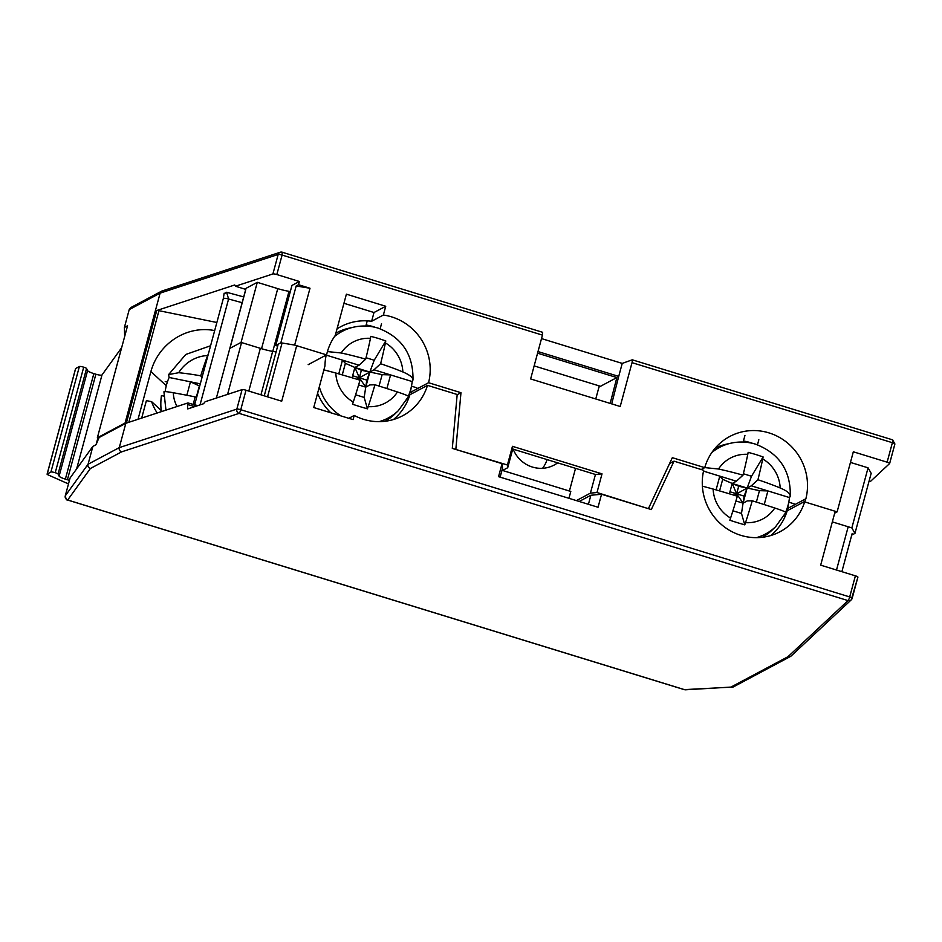<?xml version="1.0" encoding="UTF-8"?>
<svg xmlns="http://www.w3.org/2000/svg" width="942" height="942" viewBox="0 0 942 942"><rect width="100%" height="100%" fill="white"/><g stroke="black" fill="none" stroke-linecap="round" stroke-linejoin="round"><path stroke-width="1.41" d="M327.439 351.578L341.204 352.991A34.477 33.3 -118.1 0 1 370.465 338.331L370.854 336.329L378.425 338.449L385.784 340.922L385.396 342.923A34.477 33.3 -118.1 0 1 402.858 371.949C410.429 375.163 413.703 378.107 412.678 380.768L412.985 379.897C413.42 354.498 401.822 337.248 378.189 328.146C370.124 325.697 361.987 325.355 353.792 327.121A49.031 47.359 61.9 0 0 334.551 336.482M385.396 342.923A119.41 22.208 107.1 0 1 380.615 363.742A119.622 35.513 13.7 0 1 402.858 371.949M341.204 352.991A119.622 35.513 13.7 0 1 365.684 359.149L359.067 365.225L342.476 360.127L345.384 363.341L354.887 367.451L359.067 365.225M370.465 338.331A119.41 22.208 107.1 0 1 365.684 359.149M397.453 391.978A119.622 7.348 -163.6 0 0 374.94 384.772A119.41 22.208 107.1 0 1 368.204 406.638A34.477 33.3 -118.1 0 0 397.453 391.978C405.201 394.545 408.852 396.076 408.416 396.558M360.009 380.179A119.622 7.348 -163.6 0 0 335.799 373.02A34.477 33.3 -118.1 0 0 353.274 402.057A119.41 22.208 107.1 0 0 360.009 380.179M353.274 402.057L352.52 404.248L360.021 406.65L367.451 408.84L368.204 406.638M323.907 369.853L335.799 373.02M408.31 396.17A49.243 47.559 -118.1 0 0 412.172 381.545L412.678 380.768M379.084 421.651A49.031 47.359 61.9 0 0 398.313 410.688L394.686 414.15A50.432 48.713 -118.1 0 1 384.984 421.286M335.87 333.185A50.432 48.713 -118.1 0 1 348.893 328.205L353.792 327.121M367.451 408.84L364.177 397.43L366.815 380.109L369.817 372.043L365.743 387.138L369.923 384.913L374.94 384.772M385.784 340.922L374.209 360.244L369.817 372.043L373.998 369.817L380.615 363.742M352.084 377.801L354.887 367.451L369.817 372.043L361.387 370.265L354.887 367.451L359.349 377.813L366.815 380.109M364.177 397.43L355.605 394.792M358.619 384.948L365.743 387.138L359.349 377.813L356.806 379.214M352.638 375.752L359.349 377.813L361.387 370.265M386.903 388.551L390.589 374.916L373.998 369.817M412.172 381.545L390.589 374.916L382.146 374.645L369.817 372.043L359.349 377.813L358.808 379.814M326.203 355.11L342.476 360.127L338.767 373.88M342.264 374.904L345.384 363.341M366.038 357.736L374.209 360.244M382.146 374.645L379.061 386.067M365.837 326.05L367.239 320.857M411.466 386.173L416.87 387.833M381.522 323.73L380.156 328.793M407.862 400.279L406.732 399.938M165.18 391.613A49.243 45.758 132.6 0 1 169.136 377.471L168.606 374.586L178.697 372.702A119.622 34.984 17.5 0 1 200.74 375.834L201.965 377.695M178.697 372.702A34.477 32.04 132.6 0 1 207.664 355.558A119.41 38.434 101.5 0 0 200.74 375.834M196.607 397.536L195.065 396.865A119.622 7.889 -167.2 0 0 173.293 392.732A34.477 32.04 132.6 0 0 177.037 406.497M195.065 396.865A119.41 38.434 101.5 0 0 193.357 404.424M208.441 353.662L207.664 355.558M164.426 392.225C162.99 391.26 165.945 391.436 173.293 392.732M200.305 383.83L190.461 381.816L199.692 386.09M169.136 377.471L190.461 381.816L186.834 395.251M196.266 397.394L199.351 385.985M161.2 410.488A59.629 55.413 132.6 0 1 161.435 395.605L163.767 396.076M165.227 381.545L167.382 381.981M534.149 365.896L599.277 385.926L595.756 398.972M575.538 468.351L569.415 491.017M568.956 498.306L570.805 491.453L502.557 470.47M547.078 459.602A29.92 28.896 -118.1 0 1 542.568 468.292M557.64 462.84A29.92 28.896 -118.1 0 1 554.143 465.054A29.92 28.896 -118.1 0 1 532.418 467.055A29.92 28.896 -118.1 0 1 513.154 449.169M711.858 452.501A49.031 47.359 61.9 0 1 731.11 443.14C739.305 441.374 747.442 441.716 755.508 444.153C779.14 453.267 790.738 470.517 790.303 495.916L789.997 496.787C791.021 494.114 787.747 491.182 780.176 487.968A34.477 33.3 -118.1 0 0 762.714 458.942L763.102 456.929L755.731 454.468L748.16 452.337L747.783 454.35A119.41 22.208 107.1 0 1 743.002 475.168A119.622 35.513 -166.3 0 0 718.522 469.01A34.477 33.3 -118.1 0 1 747.783 454.35M762.714 458.942A119.41 22.208 107.1 0 1 757.933 479.761L751.316 485.825L767.895 490.923L759.464 490.652L747.136 488.05L744.133 496.116L729.956 491.759M780.176 487.968A119.622 35.513 -166.3 0 0 757.933 479.761M737.327 496.198A119.41 22.208 107.1 0 1 730.58 518.065A34.477 33.3 -118.1 0 1 713.118 489.039A119.622 7.348 16.4 0 1 737.327 496.198M774.771 507.997A34.477 33.3 -118.1 0 1 745.522 522.657A119.41 22.208 107.1 0 0 752.258 500.791A119.622 7.348 16.4 0 1 774.771 507.997C782.519 510.564 786.17 512.083 785.734 512.566M704.746 467.597L718.522 469.01M702.379 486.143L713.118 489.039M730.58 518.065L729.838 520.255L737.339 522.657L744.769 524.859L745.522 522.657M715.249 448.098A50.432 48.713 -118.1 0 1 726.2 444.224L731.11 443.14M789.997 496.787L789.478 497.564A49.243 47.559 -118.1 0 1 785.628 512.177M756.402 537.658A49.031 47.359 61.9 0 0 775.631 526.696L772.004 530.169A50.432 48.713 -118.1 0 1 762.302 537.305M716.085 489.899L719.794 476.134L722.691 479.348L732.205 483.458L729.402 493.82M743.002 475.168L736.385 481.232L732.205 483.458L738.693 486.272L747.136 488.05L751.316 485.825M744.769 524.847L741.495 513.437L743.061 503.146L747.241 500.92L752.258 500.791M735.926 500.956L743.061 503.146L744.133 496.116M743.061 503.146L747.136 488.05L732.205 483.458L736.656 493.82L743.061 503.146M732.923 510.8L741.495 513.437M734.124 495.233L747.136 488.05L751.528 476.263L743.356 473.744M703.521 471.13L736.385 481.232M789.478 497.564L767.895 490.923L764.221 504.571M756.379 502.086L759.464 490.652M736.114 495.833L738.693 486.272M763.102 456.929L751.528 476.263M722.691 479.348L719.57 490.912M757.474 444.812L758.84 439.749M794.188 503.84L788.784 502.18M744.934 435.463L743.156 442.057M784.05 515.945L785.181 516.298M59.111 476.11L87.582 370.595L86.546 368.499A3.415 0.612 -164.9 0 0 83.708 367.192A3.415 0.612 -164.9 0 0 79.387 366.52L75.666 368.499A3.415 0.612 -164.9 0 0 75.572 368.605L47.1 474.12A3.415 0.612 -164.9 0 1 47.194 474.026L50.915 472.048A3.415 0.612 -164.9 0 1 55.225 472.719A3.415 0.612 -164.9 0 1 58.063 474.026L59.111 476.11A8.549 1.543 -164.9 0 0 65.363 479.125L67.4 479.749A5.134 0.93 -164.9 0 0 69.461 480.29M47.1 474.12A3.415 0.612 -164.9 0 0 48.113 474.886L64.409 482.127A17.097 3.085 -164.9 0 0 68.531 483.764M127.982 422.569A3.415 0.612 -164.9 0 0 126.511 422.546L125.074 423.017L160.116 293.139L161.706 291.113L280.245 252.232A3.415 3.238 -108.1 0 1 282.188 252.232L542.568 332.291M98.875 438.183L97.344 437.795L125.074 423.017M197.632 405.672A5.134 0.93 -164.9 0 0 194.405 405.684M512.754 449.04L512.448 446.32L602.02 473.861L595.45 474.474L512.754 449.04L507.714 467.715L501.815 470.859M507.714 467.715L507.408 464.995L455.469 449.346M602.02 473.861L596.981 492.525L648.143 508.586M596.981 492.525L590.41 493.137L576.41 500.602M541.509 338.59L622.226 363.412L632.259 359.809L892.604 439.855A3.415 0.636 -72.9 0 0 892.474 439.879M124.403 327.451L129.219 309.6L130.856 307.551L161.706 291.113M97.344 437.795L127.559 325.767L124.544 327.38M277.666 346.091L275.759 345.502L291.961 285.438L299.391 281.481L276.83 274.546A3.415 0.612 -164.9 0 0 272.909 273.945L235.441 286.215L234.723 284.979L156.737 310.519L126.511 422.546M275.759 345.502L280.846 342.794L294.669 345.078L326.544 354.875L327.416 351.625A53.847 52.01 61.9 0 1 335.246 335.493L346.397 294.175L385.737 306.268L383.37 315.028A53.847 52.01 61.9 0 1 391.566 316.853A53.847 52.01 61.9 0 1 428.563 382.723L460.968 392.696L455.857 449.146M512.448 446.32L507.408 464.995M648.532 508.386L672.329 457.682L704.734 467.644L701.201 469.528M804.539 502.227L805.881 498.742A53.847 52.01 61.9 0 0 768.884 432.861A53.847 52.01 61.9 0 0 729.767 436.476A53.847 52.01 61.9 0 0 704.734 467.644M804.998 501.992L837.12 511.859L853.322 451.795L887.128 462.181A3.415 0.612 -164.9 0 1 889.648 463.499A3.415 0.612 -164.9 0 1 889.601 463.558L870.432 481.456L869.089 481.044M887.128 462.181L892.38 442.705A3.415 0.612 15.1 0 1 894.9 444.012L892.604 439.855A3.415 0.636 -72.9 0 1 892.38 442.705L632.023 362.658L620.201 406.485L530.629 378.943L542.451 335.117L282.094 255.058L276.83 274.546M299.391 281.481L298.52 284.731L310 288.252L294.669 345.078M537.576 353.191L616.869 377.565L610.169 403.4M598.959 387.103L616.869 377.565M595.45 474.474L590.41 493.137M832.339 521.892L851.851 527.897L854.959 533.384L871.173 473.32L868.065 467.833L850.461 462.416M837.12 511.859L834.694 513.154M854.959 533.384L851.745 535.103M851.851 527.897L868.065 467.833M538.012 351.578L618.717 376.4L622.226 363.412M611.699 403.871L618.717 376.4M632.188 362.705L632.259 359.809M542.274 335.058L542.663 332.255M786.864 511.859L787.5 508.539A53.847 52.01 61.9 0 0 788.536 503.322M752.717 443.388A53.847 52.01 61.9 0 0 750.503 442.658A53.847 52.01 61.9 0 0 743.438 441.009M805.881 498.742L787.5 508.539M216.86 322.494L158.951 310.683A3.415 0.612 -164.9 0 0 156.737 310.519M242.141 302.7L228.588 299.003L226.622 292.267L224.431 293.668M412.643 393.273L410.182 392.52A53.847 52.01 61.9 0 0 411.23 387.315M375.399 327.38A53.847 52.01 61.9 0 0 373.185 326.65A53.847 52.01 61.9 0 0 366.12 324.99M385.737 306.268L373.998 312.52L371.631 321.281A53.847 52.01 61.9 0 0 340.71 326.721A53.847 52.01 61.9 0 0 337.024 328.888M371.631 321.281L383.37 315.028M410.182 392.52L428.563 382.723M460.968 392.696L457.164 394.722M124.403 327.345L124.662 336.541M125.839 423.276L119.269 447.627L88.065 464.253L92.881 446.402L96.072 444.695L97.897 437.936M138.027 419.284L150.897 371.56L166.287 385.725M214.67 330.607A53.847 50.056 -47.4 0 0 214.658 330.607A53.847 50.056 -47.4 0 0 150.897 371.56M235.441 286.215L245.674 289.371M246.003 288.346L245.261 291.514A5.134 0.93 15.1 0 0 245.12 291.667L246.003 288.346L257.284 282.329L277.749 288.629A17.097 3.085 -164.9 0 0 288.994 291.313L290.324 291.537M245.261 291.514L229.93 348.34L241.07 342.405L261.546 348.693A17.097 3.085 -164.9 0 0 272.78 351.378L276.1 351.931M280.846 342.794L296.177 285.979L298.52 284.731M241.07 342.405L257.284 282.329M296.177 285.979L310 288.252M373.998 312.52L343.936 303.277M87.582 370.595A8.549 1.543 -164.9 0 0 93.847 373.597L95.884 374.221A5.134 0.93 -164.9 0 0 101.971 374.987L121.648 347.704M55.225 472.719L83.708 367.192M229.93 348.34A5.134 0.93 -164.9 0 0 229.789 348.481L245.12 291.667M326.544 354.875L308.164 364.672M282.188 252.232L282.094 255.058A3.415 0.612 15.1 0 0 278.173 254.458A3.415 3.238 -108.1 0 1 280.245 252.232L282.317 252.209M328.687 580.307L390 599.159M579.212 501.462L590.87 495.257L601.549 494.267L598.04 507.255L592.447 505.536L498.553 476.664L502.051 463.676L452.301 448.38L457.188 394.498L427.491 385.36A53.847 52.01 61.9 0 1 402.705 415.728A53.847 52.01 61.9 0 1 354.204 415.446L353.073 419.626L313.733 407.533L324.955 365.932A53.847 52.01 61.9 0 1 326.215 355.052M502.051 463.676L502.569 468.103L500.12 477.147M197.773 405.625L187.917 402.94L125.91 423.252L99.04 437.559L96.072 444.695M669.585 463.523L674.013 461.168L651.299 509.563L601.549 494.267M88.042 464.253L65.281 495.822L70.097 477.959L92.858 446.39M296.683 345.69L281.705 401.198L246.015 390.223A3.415 0.612 -164.9 0 0 242.094 389.623L205.144 401.728L203.543 403.729L187.764 408.91L187.482 404.554L194.876 406.579M835.201 511.27L820.67 565.153L855.395 575.833A3.415 0.612 -164.9 0 1 857.915 577.14A3.415 0.612 -164.9 0 1 857.879 577.199L852.216 598.17M674.013 461.168L703.709 470.293A53.847 52.01 61.9 0 0 722.938 525.789A53.847 52.01 61.9 0 0 780.023 531.735A53.847 52.01 61.9 0 0 804.809 501.38L787.206 510.752A53.847 52.01 61.9 0 1 770.756 535.551M187.917 402.94L187.482 404.554M393.438 419.531A53.847 52.01 61.9 0 0 409.9 394.745L427.491 385.36M229.824 348.375L216.377 398.054M348.811 418.319L354.204 415.446M317.595 393.238A53.847 52.01 61.9 0 0 330.819 412.784M590.87 495.257L588.432 504.3M162.165 411.371L151.65 401.692A53.847 50.056 -47.4 0 0 157.208 412.996M141.689 418.083L146.399 400.621L151.65 401.692M241.564 342.547L227.575 394.38M282.07 342.994L267.54 396.841M277.972 344.984L264.255 395.828M852.169 533.502L841.877 571.676M848.189 526.766L836.508 570.028M246.015 390.223L240.763 409.711L849.696 596.934A3.415 0.612 -164.9 0 1 852.216 598.241A3.415 0.612 -164.9 0 1 852.18 598.3A3.415 3.344 -133 0 1 851.25 599.842A3.415 3.344 -133 0 1 851.25 599.854L791.139 655.985A3.415 3.344 -133 0 1 787.936 656.739L848.036 600.596L239.103 413.373L121.612 451.866L90.397 468.492L67.694 500.002L684.41 689.615L730.792 687.177L787.936 656.739M87.995 464.312A3.415 3.356 35.8 0 0 90.397 468.492M242.094 389.623L236.842 409.111A3.415 3.238 71.9 0 0 239.103 413.373A3.415 0.636 107.1 0 0 240.763 409.711A3.415 0.612 -164.9 0 0 236.842 409.111L119.269 447.627A3.415 3.297 61.9 0 0 121.612 451.866M319.314 386.868A49.031 47.359 61.9 0 0 340.874 415.869M408.145 397.288L408.958 397.536M368.793 326.25L368.981 325.543M785.463 513.296L786.276 513.543M746.299 441.551L746.111 442.257M129.219 309.6L160.116 293.139L278.173 254.458L272.909 273.945M889.648 463.499L894.9 444.012A3.415 0.612 15.1 0 1 894.865 444.071L889.637 463.417M243.707 296.93L226.622 292.267M200.022 404.895L228.588 299.003A5.134 0.93 -164.9 0 0 223.325 298.532L224.137 293.162M288.994 291.313L272.78 351.378M261.546 348.693L277.749 288.629M76.632 468.892L101.971 374.987M47.194 474.026L75.666 368.499M50.915 472.048L79.387 366.52M58.063 474.026L86.546 368.499M65.363 479.125L93.847 373.597M67.4 479.749L95.884 374.221M158.951 310.683L128.842 422.287M851.25 599.854A3.415 3.344 -133 0 1 848.036 600.596A3.415 0.636 107.1 0 0 849.696 596.934L855.395 575.833M272.674 351.366L260.958 394.816M260.345 348.328L248.806 391.083M70.085 478.006L65.269 495.857A3.415 0.612 -164.9 0 0 65.269 495.857A3.415 3.356 35.8 0 0 67.694 500.002A3.415 0.636 -72.9 0 1 67.565 500.014L684.281 689.638A3.415 0.636 -72.9 0 0 684.41 689.615A3.415 2.944 -93 0 0 685.47 689.791L684.281 689.638A3.415 0.636 -72.9 0 1 684.186 689.544M67.459 499.919A3.415 0.636 -72.9 0 0 67.565 500.014C66.788 500.496 66.022 499.107 65.269 495.857M790.456 656.48L733.276 686.953A3.415 3.297 -118.1 0 1 730.792 687.177A3.415 2.944 -93 0 0 732.311 687.283M398.313 410.688L408.545 396.476M210.572 345.761L185.786 354.463L168.606 374.586M163.932 391.801L165.957 410.123M785.852 512.483L775.631 526.696M194.653 404.777L223.325 298.532M851.25 599.842L857.915 577.14M733.276 686.953L685.47 689.791"/></g></svg>
